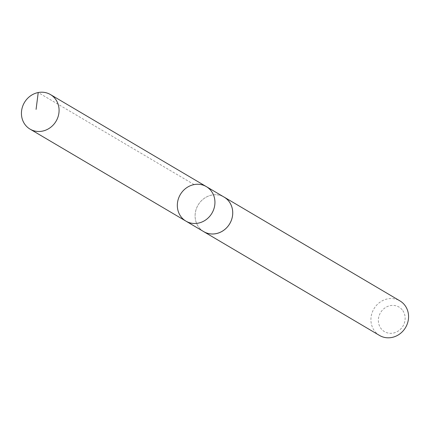 <?xml version="1.0" encoding="UTF-8"?>
<svg xmlns="http://www.w3.org/2000/svg" width="430" height="430" viewBox="0 0 430 430"><rect width="100%" height="100%" fill="white"/><g stroke="black" fill="none" stroke-linecap="round" stroke-linejoin="round"><path stroke-width="0.32" stroke-dasharray="2.15 1.61" d="M206.325 186.609A20.049 18.356 -59.4 0 0 182.648 191.318A20.049 18.356 -59.4 0 0 180.621 216.188A20.049 18.356 -59.4 0 0 185.943 221.133M203.729 231.63A20.043 18.356 120.6 0 1 198.407 226.685A20.043 18.356 120.6 0 1 200.428 201.821A20.043 18.356 120.6 0 1 224.111 197.112M203.014 231.211A20.065 18.372 120.6 0 1 198.096 205.029A20.065 18.372 120.6 0 1 223.396 196.687M379.539 335.454A20.065 18.372 120.6 0 1 373.923 308.831A20.065 18.372 120.6 0 1 399.943 300.892M402.792 310.589A14.271 13.072 120.6 0 1 392.789 333.164A14.271 13.072 120.6 0 1 379.668 314.319A14.271 13.072 120.6 0 1 402.792 310.589M194.107 184.583L38.227 92.541"/><path stroke-width="0.64" d="M223.396 196.687A20.065 18.372 120.6 0 1 224.116 197.09A20.043 18.356 120.6 0 1 229.426 202.057A20.043 18.356 120.6 0 1 227.405 226.922A20.043 18.356 120.6 0 1 203.729 231.63L185.943 221.133A20.049 18.356 -59.4 0 0 211.942 213.205A20.049 18.356 -59.4 0 0 206.325 186.609A20.049 18.356 -59.4 0 0 182.648 191.318A20.049 18.356 -59.4 0 0 180.621 216.188A20.049 18.356 -59.4 0 0 185.943 221.133A20.049 18.356 -59.4 0 0 211.942 213.205A20.049 18.356 -59.4 0 0 206.325 186.609L50.46 94.568A20.065 18.372 120.6 0 1 55.782 99.523A20.065 18.372 120.6 0 1 53.761 124.41A20.065 18.372 120.6 0 1 30.057 129.124A20.065 18.372 120.6 0 1 24.736 124.173A20.065 18.372 120.6 0 1 26.757 99.282A20.065 18.372 120.6 0 1 50.46 94.568M206.325 186.609L224.111 197.112A20.065 18.372 120.6 0 1 229.437 202.046A20.065 18.372 120.6 0 1 227.416 226.932A20.065 18.372 120.6 0 1 203.713 231.646A20.065 18.372 120.6 0 1 203.014 231.211M224.116 197.09L399.943 300.892A20.065 18.372 120.6 0 1 405.264 305.848A20.065 18.372 120.6 0 1 403.243 330.74A20.065 18.372 120.6 0 1 379.539 335.454L203.713 231.646M38.227 92.541L36.082 109.381M185.943 221.133L30.057 129.124"/></g></svg>
